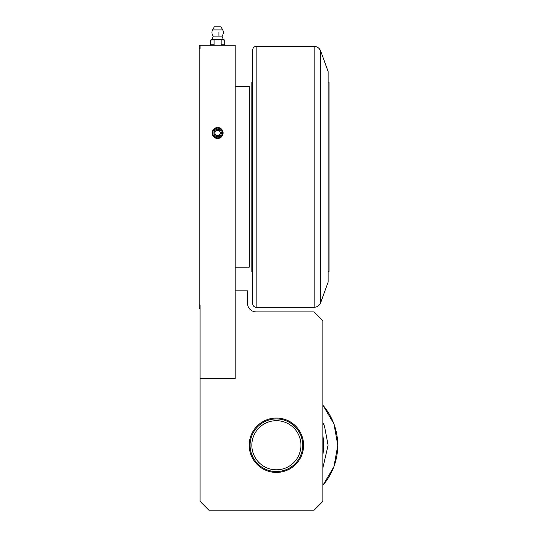 <?xml version="1.0" encoding="UTF-8"?>
<svg xmlns="http://www.w3.org/2000/svg" width="537" height="537" viewBox="0 0 537 537"><rect width="100%" height="100%" fill="white"/><g stroke="black" fill="none" stroke-linecap="round" stroke-linejoin="round"><path stroke-width="0.81" d="M320.656 51.002L320.656 302.673L328.147 282.093L328.147 71.582L320.656 51.002C319.448 48.129 317.286 46.591 314.179 46.39L256.162 46.39L256.162 307.292C254.061 307.057 252.914 305.889 252.712 303.788L252.712 176.841L252.712 303.788M314.179 46.39L314.179 307.292L256.162 307.292M256.162 46.39C254.061 46.618 252.914 47.793 252.712 49.894L252.712 82.107L251.833 82.107L251.833 271.568L252.712 271.568M328.147 82.107L329.02 82.107L329.02 271.568L328.147 271.568M252.712 49.894L252.712 176.841M216.31 36.1L213.243 36.1L211.927 39.584L223.325 39.584L222.009 36.1A5.699 5.699 0 0 0 222.734 29.924L220.962 26.85L214.297 26.85L212.518 29.924A5.699 5.699 0 0 0 213.243 36.1L222.009 36.1L218.942 36.1L218.942 32.455M222.734 29.924L212.518 29.924M222.942 39.745L224.714 40.087L217.626 39.745L210.538 40.087L210.538 44.766L214.082 44.766L214.082 40.087L212.31 39.745M218.942 45.061L212.31 45.108M222.942 45.108L224.714 44.766L221.17 44.766L221.17 40.087M217.626 137.828A4.846 4.846 0 0 0 222.472 132.981A4.846 4.846 0 0 0 217.626 128.135A4.846 4.846 0 0 0 212.78 132.981A4.846 4.846 0 0 0 217.626 137.828M217.626 127.504A5.484 5.484 0 0 1 223.11 132.981A5.484 5.484 0 0 1 217.626 138.465A5.484 5.484 0 0 1 212.142 132.981A5.484 5.484 0 0 1 217.626 127.504M235.166 267.184L249.202 267.184L249.202 86.497L235.166 86.497M217.626 129.242A3.746 3.746 0 0 1 221.372 132.981A3.746 3.746 0 0 1 217.626 136.727A3.746 3.746 0 0 1 213.88 132.981A3.746 3.746 0 0 1 217.626 129.242M276.394 472.432A27.192 27.192 0 0 0 303.586 445.24A27.192 27.192 0 0 0 276.394 418.048A27.192 27.192 0 0 0 249.202 445.24A27.192 27.192 0 0 0 276.394 472.432M276.394 418.927A26.313 26.313 0 0 1 302.707 445.24A26.313 26.313 0 0 1 276.394 471.553A26.313 26.313 0 0 1 250.081 445.24A26.313 26.313 0 0 1 276.394 418.927M276.394 420.686A24.561 24.561 0 0 1 300.955 445.24A24.561 24.561 0 0 1 276.394 469.801A24.561 24.561 0 0 1 251.833 445.24A24.561 24.561 0 0 1 276.394 420.686M322.885 452.463A47.048 47.048 0 0 0 322.885 438.017M322.885 436.172A47.363 47.363 0 0 1 322.885 454.315M322.885 422.639L324.563 426.472L328.094 445.24L322.885 467.855M223.325 45.269L224.714 44.766L224.714 40.087L223.325 39.584M200.086 45.269L199.207 45.269L199.207 48.78L200.086 48.78L200.086 45.269L235.166 45.269L235.166 378.578L200.086 378.578L200.086 501.377L208.853 510.15L314.111 510.15L322.885 501.377L322.885 320.69L314.111 311.916L256.223 311.916A8.773 8.773 0 0 1 247.45 303.15A8.773 8.773 0 0 0 256.223 311.916M200.086 308.413L199.207 308.413L199.207 304.902L200.086 304.902L200.086 378.578M199.207 304.902L199.207 48.78M235.166 290.866L247.45 290.866L247.45 303.15M219.143 130.35L220.667 132.981L219.143 135.613L216.109 135.613L214.585 132.981L216.109 130.35L219.143 130.35M322.885 485.267A61.346 61.346 0 0 0 322.885 405.213M314.179 307.292C317.286 307.09 319.448 305.553 320.656 302.673M322.885 405.133L333.947 423.847L337.793 445.24L333.947 466.64L322.885 485.354M211.927 45.269L210.538 44.766M211.927 39.584L210.538 40.087"/></g></svg>
